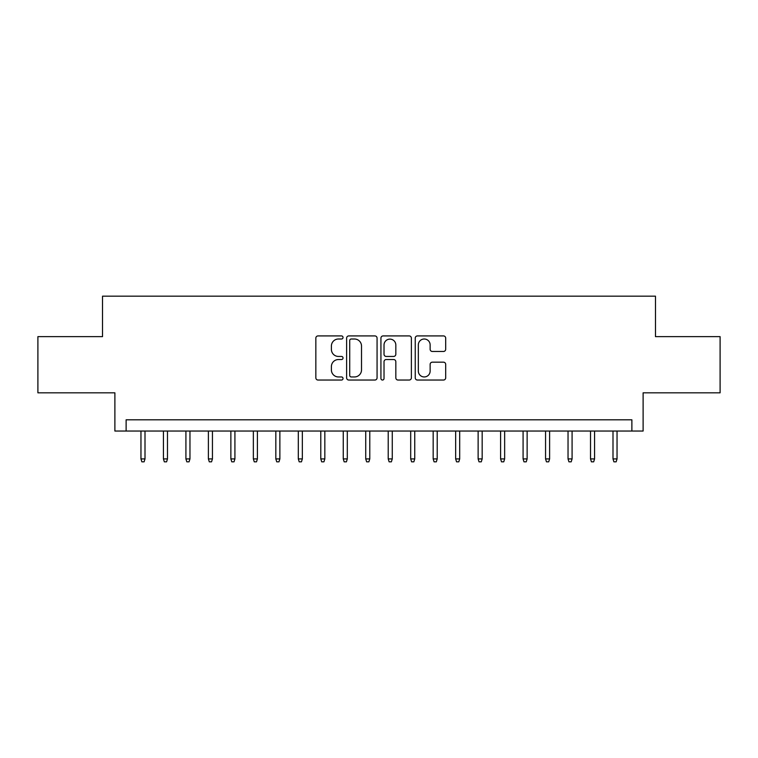 <?xml version="1.0" encoding="UTF-8"?>
<svg xmlns="http://www.w3.org/2000/svg" width="758" height="758" viewBox="0 0 758 758"><rect width="100%" height="100%" fill="white"/><g stroke="black" fill="none" stroke-linecap="round" stroke-linejoin="round"><path stroke-width="1.14" d="M343.033 337.462A1.544 1.544 0 0 0 341.488 335.917L318.047 335.917A2.208 2.208 0 0 0 315.84 338.125L315.84 377.844A2.208 2.208 0 0 0 318.047 380.042L341.488 380.042A1.544 1.544 0 0 0 343.033 378.498A1.544 1.544 0 0 0 341.488 376.953L338.456 376.953A7.059 7.059 0 0 1 331.398 369.895L331.398 366.588A7.059 7.059 0 0 1 338.456 359.529L341.488 359.529A1.544 1.544 0 0 0 343.033 357.984A1.544 1.544 0 0 0 341.488 356.44L338.456 356.44A7.059 7.059 0 0 1 331.398 349.381L331.398 346.065A7.059 7.059 0 0 1 338.456 339.006L341.488 339.006A1.544 1.544 0 0 0 343.033 337.462M443.477 351.475A2.208 2.208 0 0 0 445.685 349.267L445.685 338.125A2.208 2.208 0 0 0 443.477 335.917L417.45 335.917A2.208 2.208 0 0 0 415.242 338.125L415.242 377.844A2.208 2.208 0 0 0 417.45 380.042L443.477 380.042A2.208 2.208 0 0 0 445.685 377.844L445.685 364.38A2.208 2.208 0 0 0 443.477 362.172L432.335 362.172A2.208 2.208 0 0 0 430.137 364.38L430.137 371.06A5.903 5.903 0 0 1 424.234 376.953A5.903 5.903 0 0 1 418.331 371.06L418.331 344.909A5.903 5.903 0 0 1 424.234 339.006A5.903 5.903 0 0 1 430.137 344.909L430.137 349.267A2.208 2.208 0 0 0 432.335 351.475L443.477 351.475M631.878 431.037L643.116 431.037L643.116 392.824L720.1 392.824L720.1 336.628L655.481 336.628L655.481 296.17L102.52 296.17L102.52 336.628L37.9 336.628L37.9 392.824L114.884 392.824L114.884 431.037L631.878 431.037L631.878 419.799L126.122 419.799L126.122 431.037M377.067 338.125A2.208 2.208 0 0 0 374.859 335.917L348.832 335.917A2.208 2.208 0 0 0 346.624 338.125L346.624 377.844A2.208 2.208 0 0 0 348.832 380.042L374.859 380.042A2.208 2.208 0 0 0 377.067 377.844L377.067 338.125M383.141 335.917L409.168 335.917A2.208 2.208 0 0 1 411.376 338.125L411.376 377.844A2.208 2.208 0 0 1 409.168 380.042L398.026 380.042A2.208 2.208 0 0 1 395.828 377.844L395.828 361.737A2.208 2.208 0 0 0 393.62 359.529L386.229 359.529A2.208 2.208 0 0 0 384.022 361.737L384.022 378.498A1.544 1.544 0 0 1 382.477 380.042A1.544 1.544 0 0 1 380.933 378.498L380.933 338.125A2.208 2.208 0 0 1 383.141 335.917M351.257 339.006A1.544 1.544 0 0 0 349.713 340.55L349.713 375.409A1.544 1.544 0 0 0 351.257 376.953L354.45 376.953A7.059 7.059 0 0 0 361.519 369.895L361.519 346.065A7.059 7.059 0 0 0 354.45 339.006L351.257 339.006M395.828 345.023A5.903 5.903 0 0 0 389.925 339.12A5.903 5.903 0 0 0 384.022 345.023L384.022 354.232A2.208 2.208 0 0 0 386.229 356.44L393.62 356.44A2.208 2.208 0 0 0 395.828 354.232L395.828 345.023M145.005 458.912L144.105 461.83L141.86 461.83L140.96 458.912L145.005 458.912L145.005 431.037M140.96 458.912L140.96 431.037M167.48 458.912L166.589 461.83L164.334 461.83L163.434 458.912L167.48 458.912L167.48 431.037M163.434 458.912L163.434 431.037M189.964 458.912L189.064 461.83L186.819 461.83L185.918 458.912L189.964 458.912L189.964 431.037M185.918 458.912L185.918 431.037M212.439 458.912L211.539 461.83L209.293 461.83L208.393 458.912L212.439 458.912L212.439 431.037M208.393 458.912L208.393 431.037M234.914 458.912L234.023 461.83L231.768 461.83L230.868 458.912L234.914 458.912L234.914 431.037M230.868 458.912L230.868 431.037M257.398 458.912L256.498 461.83L254.252 461.83L253.352 458.912L257.398 458.912L257.398 431.037M253.352 458.912L253.352 431.037M279.873 458.912L278.972 461.83L276.727 461.83L275.827 458.912L279.873 458.912L279.873 431.037M275.827 458.912L275.827 431.037M302.347 458.912L301.447 461.83L299.202 461.83L298.301 458.912L302.347 458.912L302.347 431.037M298.301 458.912L298.301 431.037M324.831 458.912L323.931 461.83L321.686 461.83L320.786 458.912L324.831 458.912L324.831 431.037M320.786 458.912L320.786 431.037M347.306 458.912L346.406 461.83L344.16 461.83L343.26 458.912L347.306 458.912L347.306 431.037M343.26 458.912L343.26 431.037M369.781 458.912L368.881 461.83L366.635 461.83L365.735 458.912L369.781 458.912L369.781 431.037M365.735 458.912L365.735 431.037M392.265 458.912L391.365 461.83L389.119 461.83L388.219 458.912L392.265 458.912L392.265 431.037M388.219 458.912L388.219 431.037M414.74 458.912L413.84 461.83L411.594 461.83L410.694 458.912L414.74 458.912L414.74 431.037M410.694 458.912L410.694 431.037M437.214 458.912L436.314 461.83L434.069 461.83L433.169 458.912L437.214 458.912L437.214 431.037M433.169 458.912L433.169 431.037M459.699 458.912L458.798 461.83L456.553 461.83L455.653 458.912L459.699 458.912L459.699 431.037M455.653 458.912L455.653 431.037M482.173 458.912L481.273 461.83L479.028 461.83L478.127 458.912L482.173 458.912L482.173 431.037M478.127 458.912L478.127 431.037M504.648 458.912L503.748 461.83L501.502 461.83L500.602 458.912L504.648 458.912L504.648 431.037M500.602 458.912L500.602 431.037M527.132 458.912L526.232 461.83L523.977 461.83L523.086 458.912L527.132 458.912L527.132 431.037M523.086 458.912L523.086 431.037M549.607 458.912L548.707 461.83L546.461 461.83L545.561 458.912L549.607 458.912L549.607 431.037M545.561 458.912L545.561 431.037M572.082 458.912L571.181 461.83L568.936 461.83L568.036 458.912L572.082 458.912L572.082 431.037M568.036 458.912L568.036 431.037M594.566 458.912L593.666 461.83L591.411 461.83L590.52 458.912L594.566 458.912L594.566 431.037M590.52 458.912L590.52 431.037M617.04 458.912L616.14 461.83L613.895 461.83L612.995 458.912L617.04 458.912L617.04 431.037M612.995 458.912L612.995 431.037"/></g></svg>
